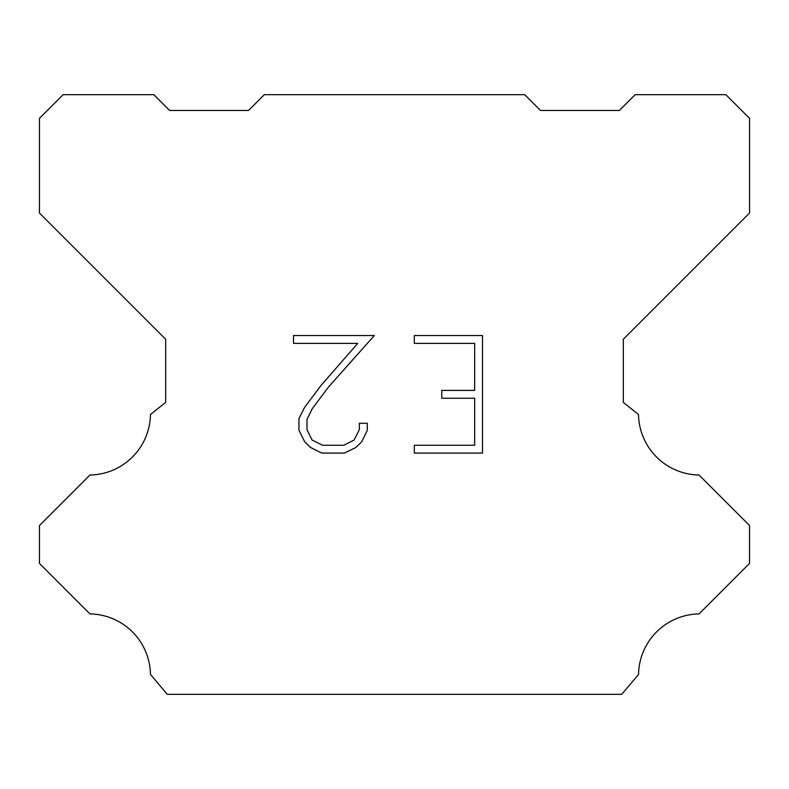 <?xml version="1.0" encoding="UTF-8"?>
<svg xmlns="http://www.w3.org/2000/svg" width="789" height="789" viewBox="0 0 789 789"><rect width="100%" height="100%" fill="white"/><g stroke="black" fill="none" stroke-linecap="round" stroke-linejoin="round"><path stroke-width="1.18" d="M474.672 445.252L474.672 398.238L441.771 398.238L441.771 390.407L474.672 390.407L474.672 343.393L414.304 343.393L414.304 335.552L482.503 335.552L482.503 453.083L414.304 453.083L414.304 445.252L474.672 445.252M367.289 423.279L367.289 430.33L361.697 441.801L355.888 447.501L344.408 453.083L321.833 453.083L310.432 447.422L304.613 441.682L298.952 430.212L298.952 418.574L304.613 407.331L321.222 385.229L357.723 343.393L293.518 343.393L293.518 335.552L374.321 335.552L328.569 386.955L312.266 408.682L306.99 419.403L306.99 429.719L312.119 440.055L322.523 445.252L343.797 445.252L354.123 440.035L359.33 429.719L359.33 423.279L367.289 423.279M264.315 94.68L524.685 94.68L540.465 110.46L619.365 110.46L635.145 94.68L725.88 94.68L749.55 118.35L749.55 213.03L623.31 339.27L623.31 402.39L638.528 414.511A61.542 61.542 0 0 0 699.044 475.027L749.54 525.523L749.54 563.395L699.044 613.911A61.542 61.542 0 0 0 638.548 674.417L621.732 694.32L167.268 694.32L150.452 674.417A61.512 61.512 0 0 0 89.956 613.911L39.46 563.395L39.46 525.523L89.956 475.027A61.572 61.572 0 0 0 150.472 414.511L165.69 402.39L165.69 339.27L39.45 213.03L39.45 118.35L63.12 94.68L153.855 94.68L169.635 110.46L248.535 110.46L264.315 94.68"/></g></svg>
